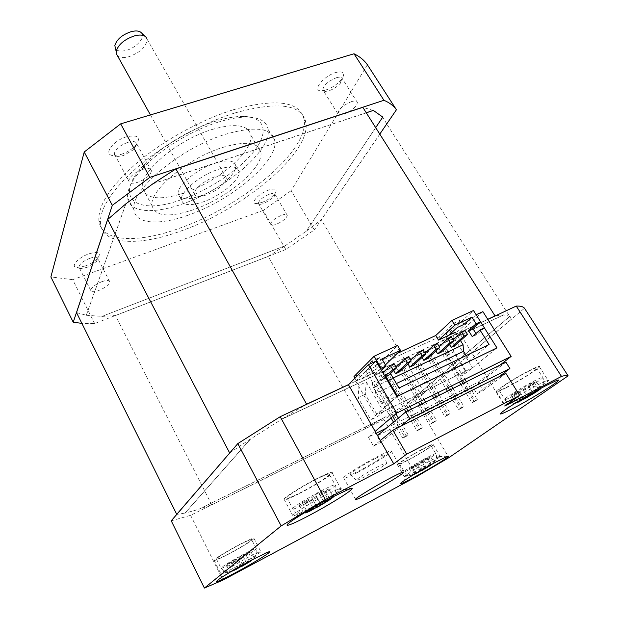 <?xml version="1.0" encoding="UTF-8"?>
<svg xmlns="http://www.w3.org/2000/svg" width="619" height="619" viewBox="0 0 619 619"><rect width="100%" height="100%" fill="white"/><g stroke="black" fill="none" stroke-linecap="round" stroke-linejoin="round"><path stroke-width="0.46" stroke-dasharray="3.1 2.32" d="M413.918 472.367C424.533 466.757 439.242 457.851 440.179 456.435L438.987 456.497L430.747 460.521C421.369 465.558 413.515 470.161 407.17 474.324L404.207 476.599C403.805 477.396 407.039 475.988 413.918 472.367M235.011 567.422C248.877 559.909 257.504 554.701 260.878 551.784L259.353 551.862L247.027 557.843L224.488 570.896L220.805 573.674C220.503 574.641 225.246 572.56 235.011 567.422M514.691 401.421C527.233 394.93 546.778 382.913 548.31 380.7C548.844 380.02 548.109 380.081 546.097 380.902L538.971 384.329C528.502 389.862 518.954 395.471 510.311 401.166L504.98 405.236C504.261 406.412 507.495 405.136 514.691 401.421M308.092 509.182C322.019 501.963 339.336 491.347 341.038 488.948C341.734 488.043 340.721 488.12 338.013 489.172L326.112 494.821C316.309 499.959 307.535 505.019 299.782 510.002L292.648 515.333C291.897 516.919 297.043 514.869 308.092 509.182M416.045 473.574L416.533 473.334M433.168 463.523L427.628 466.471L431.149 463.886L425.779 466.741L422.29 469.31L415.511 472.8L412.734 474.75L418.452 471.817M535.536 391.278L538.476 389.072L532.386 392.253L527.318 395.943L519.612 399.828L515.604 402.644L517.91 401.576M513.793 395.054L532.263 384.523L536.325 381.629L528.804 385.521L533.918 381.869L527.821 385.018L522.738 388.655L515.101 392.601L511.124 395.456L518.73 391.518L513.793 395.054L518.219 402.149L518.823 401.87M305.182 503.069L312.665 499.193L316.355 496.198L325.702 491.362L328.751 488.902L319.358 493.761L323.164 490.666L315.528 494.612L311.775 497.676L302.211 502.62L299.31 505.011L308.819 500.098L305.182 503.069L309.593 511.271L310.119 511.023M310.831 509.004L306.707 510.992L305.066 512.416M326.236 500.353L327.722 499.015L320.077 502.999L317.648 505.096M248.103 561.99L246.47 562.857L248.993 560.744L242.524 564.18L240.048 566.277L231.901 570.478L229.951 572.033L231.73 571.213M528.572 371.261C517.322 376.917 499.858 387.873 498.844 389.869C498.28 391.007 501.166 389.978 507.518 386.759C518.621 381.149 535.745 370.433 536.952 368.305C537.578 367.152 534.785 368.143 528.572 371.261M316.1 479.338C303.612 485.644 288.044 495.362 286.837 497.575C286.257 499.146 290.845 497.483 300.594 492.577C312.904 486.325 328.085 476.87 329.455 474.549C330.167 472.947 325.718 474.541 316.1 479.338M239.367 544.844C226.918 551.506 219.258 556.187 216.387 558.895C216.178 559.878 220.387 558.137 229.015 553.688C241.255 547.126 248.823 542.492 251.709 539.776C252.026 538.762 247.917 540.457 239.367 544.844M422.723 449.224C413.229 454.137 400.098 462.223 399.472 463.515C399.162 464.304 402.041 463.128 408.107 459.987C417.492 455.112 430.398 447.181 431.141 445.812C431.505 445.007 428.704 446.144 422.723 449.224M506.18 387.749C518.73 381.397 538.097 369.288 539.482 366.866C540.194 365.558 537.037 366.672 530.011 370.201C517.267 376.6 497.467 389.034 496.337 391.278C495.703 392.57 498.976 391.394 506.18 387.749M299.611 493.413C313.531 486.348 330.693 475.655 332.256 473.024C333.076 471.198 328.039 473.001 317.168 478.433C303.008 485.567 285.359 496.593 284.005 499.092C283.363 500.872 288.562 498.976 299.611 493.413M228.349 554.253C242.191 546.832 250.757 541.586 254.03 538.515C254.394 537.369 249.743 539.273 240.071 544.24C228.403 550.291 214.855 558.593 214.035 560.164C213.81 561.263 218.584 559.297 228.349 554.253M407.17 460.675C417.786 455.158 432.387 446.191 433.238 444.635C433.656 443.722 430.476 445.007 423.713 448.489C412.958 454.06 398.079 463.221 397.375 464.676C397.027 465.573 400.292 464.242 407.17 460.675M378.093 466.602C368.545 471.508 356.026 479.307 356.149 480.243C356.304 480.793 359.314 479.555 365.179 476.529C375.795 470.858 382.944 466.478 386.635 463.399C387.656 462.107 384.809 463.174 378.093 466.602M374.828 458.826C364.119 464.273 350.122 473.071 350.346 474.177C350.555 474.835 353.952 473.489 360.521 470.138C372.367 463.84 380.337 458.927 384.43 455.398C385.56 453.882 382.356 455.027 374.828 458.826M141.712 33.132C145.519 37.627 136.002 48.011 126.036 50.425C120.999 51.671 117.509 51.168 115.583 48.924M117.463 55.733C119.792 57.745 123.529 58.093 128.667 56.778C140.521 52.46 146.641 46.572 147.051 39.129L145.094 36.335M218.306 122.113C191.975 130.199 160.986 148.955 143.724 167.161C132.18 179.456 126.81 189.708 127.622 197.925C129.116 212.596 153.233 214.29 181.831 204.177C224.767 189.894 271.818 150.456 268.081 129.394C266.843 121.603 259.864 117.494 247.136 117.084C239.004 116.999 229.394 118.678 218.306 122.113M187.936 215.265C159.315 225.564 135.29 224.233 133.99 209.872C129.58 190.884 180.021 147.995 225.37 134.308C255.523 125.711 272.02 127.87 274.875 140.799C278.302 161.404 230.902 200.688 187.936 215.265M181.042 199.751C137.194 216.093 111.203 198.312 144.707 164.035C161.141 146.68 190.551 128.868 215.621 121.192C226.175 117.927 235.336 116.341 243.112 116.418C265.791 116.774 268.94 132.536 253.976 151.353C239.058 170.21 208.812 190.157 181.042 199.751M211.961 129.503C235.375 122.918 248.335 124.798 250.834 135.166C253.86 151.33 217.377 182.11 184.005 193.027C159.702 200.78 145.86 199.101 142.486 187.975C138.919 172.786 177.166 139.855 211.961 129.503M222.345 147.531C245.774 140.668 258.626 142.246 260.901 152.266C263.578 167.919 226.686 198.521 193.275 209.779C168.956 217.795 155.214 216.433 152.065 205.709C148.8 191.023 187.503 158.271 222.345 147.531M199.628 196.177C217.493 190.265 237.209 173.815 235.715 165.683C234.415 160.298 227.506 159.493 214.994 163.269C196.734 169.033 176.508 186.087 178.164 193.948C179.711 199.535 186.861 200.277 199.628 196.177M218.43 169.304C230.949 165.482 237.843 166.225 239.096 171.548C240.528 179.587 220.735 196.006 202.87 201.98C190.103 206.119 182.961 205.438 181.46 199.929C179.858 192.153 200.161 175.138 218.43 169.304M206.197 195C199.132 197.26 195.194 196.873 194.389 193.84C193.523 189.491 204.734 180.114 214.832 176.856C221.819 174.69 225.68 175.092 226.407 178.071C225.061 184.276 218.329 189.917 206.197 195M233.456 109.725C276.794 97.964 300.393 101.377 304.231 119.97C309.036 150.904 240.853 207.094 179.123 228.388C137.526 243.577 100.951 242.323 98.893 220.426C97.972 204.997 110.987 185.538 137.929 162.046C164.383 139.933 201.539 119.606 233.456 109.725M235.29 112.851C278.635 101.005 302.196 104.325 305.972 122.817C310.653 153.582 242.346 209.717 180.609 231.111C139.004 246.362 102.46 245.248 100.471 223.467C99.597 208.123 112.666 188.718 139.67 165.242C166.178 143.144 203.372 122.794 235.29 112.851M357.759 472.32C371.802 465.132 390.163 453.735 391.479 451.328C392.137 449.82 387.571 451.537 377.791 456.474C363.508 463.739 344.659 475.477 343.576 477.721C343.065 479.199 347.793 477.396 357.759 472.32M325.834 90.026C331.885 87.906 336.999 84.524 341.177 79.882C345.828 73.228 344.04 70.775 335.823 72.508C323.141 76.067 311.303 91.558 321.547 90.823L325.834 90.026M336.411 77.708C339.978 76.694 341.974 77.058 342.4 78.806L340.435 83.17C337.293 86.66 333.44 89.206 328.882 90.807L325.664 91.403L322.816 89.724C323.768 85.082 328.302 81.074 336.411 77.708M120.991 154.441C126.415 152.638 131.035 149.93 134.857 146.308C141.658 137.65 138.942 134.462 126.694 136.745C112.155 140.846 102.336 155.632 113.819 155.57L120.991 154.441M127.785 142.355C133.193 140.877 136.203 141.434 136.838 144.018L133.913 149.458L123.467 155.578L118.082 156.437C115.784 156.298 114.523 155.462 114.306 153.93C115.049 149.396 119.544 145.535 127.785 142.355M85.027 266.085C90.297 264.089 94.475 261.52 97.562 258.378C101.617 252.66 98.754 251.128 88.989 253.79C78.079 257.442 69.792 267.013 76.926 267.501L85.027 266.085M89.964 258.255C94.746 256.699 97.4 256.839 97.918 258.665L96.394 261.644L86.97 267.439L80.888 268.507L78.93 267.06C79.565 263.973 83.24 261.04 89.964 258.255M261.675 202.552C267.23 200.378 271.625 197.476 274.859 193.84C277.892 189.259 275.888 187.975 268.839 189.987C258.966 193.275 249.581 203.512 256.212 203.605L261.675 202.552M269.451 194.196C272.847 193.066 274.728 193.174 275.084 194.513L273.962 197.035L264.05 203.589L259.949 204.378L258.347 203.28C259.129 200.099 262.827 197.066 269.451 194.196M142.509 169.428C147.918 167.857 150.904 168.314 151.462 170.782C150.603 175.154 146.076 178.976 137.867 182.249C132.42 183.874 129.402 183.433 128.798 180.926C129.657 176.547 134.23 172.716 142.509 169.428M101.895 281.66C106.685 280.036 109.315 280.09 109.787 281.823C109.076 284.786 105.377 287.688 98.684 290.535C93.871 292.199 91.217 292.153 90.714 290.404C91.419 287.433 95.148 284.523 101.895 281.66M281.707 215.226C285.111 214.05 286.968 214.097 287.286 215.373C286.419 218.453 282.682 221.447 276.089 224.372C272.662 225.579 270.782 225.533 270.449 224.24C271.308 221.169 275.06 218.167 281.707 215.226M351.499 101.609C355.074 100.541 357.039 100.835 357.403 102.506C356.304 107.002 351.716 110.963 343.646 114.399C340.04 115.513 338.044 115.219 337.657 113.525C338.748 109.037 343.359 105.068 351.499 101.609M375.16 431.381L368.398 437.13L376.213 433.215M386.372 428.124L478.263 382.124L486.147 375.957L459.391 332.72L487.803 319.396M368.398 437.13L373.505 446.098L380.755 442.423L377.041 435.923L473.156 387.649L476.878 393.73L483.377 390.442L478.263 382.124M373.505 446.098L380.368 440.473M483.377 390.442L491.347 384.368L486.147 375.957L500.206 364.962M400.346 426.452L380.755 442.423M499.177 376.7L476.878 393.73M505.847 373.342L491.347 384.368L504.725 405.994M367.369 64.74L291.116 190.683L314.305 229.928L285.816 249.534L94.661 323.559L81.863 323.358M291.116 190.683L263.214 210.39L285.816 249.534M263.214 210.39L72.709 279.687L94.661 323.559M72.709 279.687L50.874 276.933M379.787 134.114L314.305 229.928M373.373 110.468L362.811 107.335M153.017 183.789L366.293 112.82M386.774 124.009L382.805 117.146L306.173 231.282L321.323 219.76L386.774 124.009L511.41 319.172L509.971 316.224L407.372 403.41L424.263 392.632L511.41 319.172M268.174 256.436L285.111 245.805L101.81 316.417L115.49 315.558L268.174 256.436L366.146 428.271L384.353 417.516L198.962 509.213L211.721 504.779L366.146 428.271M76.516 312.58L86.304 315.28L125.85 203.961M375.687 127.638L306.173 231.282M285.111 245.805L306.142 231.227M285.088 245.751L101.81 316.417M86.304 315.28L101.787 316.363M86.273 315.218L125.765 204.03M153.257 183.634L366.255 112.759M487.757 319.327L348.636 384.531M211.721 504.779L115.49 315.558M424.263 392.632L321.323 219.76M229.92 452.76L250.687 438.801L184.996 513.066L176.763 514.404M495.378 315.845L503.564 314.87L281.343 419.388L305.747 404.733M355.77 381.289L375.447 415.473L472.529 367.787L452.829 335.792L355.77 381.289L376.027 361.125M452.829 335.792L476.143 314.754M482.897 311.628L459.391 332.72M171.231 520.819L190.613 515.325L383.966 419.512L415.086 400.454L524.502 308.247M503.611 314.939L281.39 419.465L250.734 438.879L185.035 513.136L198.993 509.275L384.391 417.577L407.403 403.464L510.017 316.294L503.564 314.87M415.086 400.454L448.883 457.65M383.966 419.512L416.866 476.483M190.613 515.325L223.01 580.065M254.1 558.795L253.566 559.081M421.23 462.277L430.662 456.776L424.023 460.281L427.567 457.751L409.205 468.629L415.906 465.093L412.471 467.546L421.23 462.277L424.688 468.227M417.771 464.745L421.013 470.332M412.471 467.546L415.968 473.597M415.906 465.093L419.458 471.229M409.205 468.629L412.734 474.75M411.96 466.649L415.511 472.8M418.684 463.105L422.29 469.31M422.197 460.59L425.779 466.741M427.567 457.751L431.149 463.886M424.023 460.281L427.628 466.471M430.662 456.776L434.213 462.85M427.837 458.787L431.226 464.583M228.396 563.522L226.461 565.116L234.516 560.868L232.079 562.857L250.881 551.661L242.911 555.87L245.441 553.804L228.396 563.522L231.901 570.478M236.481 559.259L240.048 566.277M238.98 557.216L242.524 564.18M245.441 553.804L248.993 560.744M242.911 555.87L246.47 562.857M250.881 551.661L254.401 558.508M248.846 553.301L252.181 559.824M240.907 557.495L244.265 564.087M238.439 559.499L241.542 565.604M232.079 562.857L235.537 569.689M234.516 560.868L237.936 567.631M226.461 565.116L229.951 572.033M323.164 490.666L327.722 499.015M319.358 493.761L323.691 501.738M328.751 488.902L333.254 497.134M325.702 491.362L329.896 499.046M316.355 496.198L320.356 503.572M312.665 499.193L316.394 506.079M308.819 500.098L313.005 507.866M299.31 505.011L303.767 513.329M302.211 502.62L306.707 510.992M311.775 497.676L316.34 506.125M315.528 494.612L320.077 502.999M532.263 384.523L536.464 391.169M524.773 388.399L528.936 395.03M519.798 391.943L523.666 398.118M518.73 391.518L523.078 398.466M511.124 395.456L515.604 402.644M515.101 392.601L519.612 399.828M522.738 388.655L527.318 395.943M527.821 385.018L532.386 392.253M533.918 381.869L538.476 389.072M528.804 385.521L533.245 392.57M536.325 381.629L540.836 388.747M377.528 435.513L377.041 435.923M505.893 362.138L473.156 387.649M375.447 415.473L396.825 396.632M472.529 367.787L496.949 347.886L466.355 372.816L459.793 376.05L465.921 371.029L448.744 343.011L455.352 339.893L453.619 352.041L466.355 372.816M353.991 376.576L358.711 374.379L372.05 360.985L379.432 357.573L365.937 371.005L439.374 336.798L454.4 322.925L461.17 319.799L446.013 333.703L450.307 331.707L473.481 310.521M397.367 353.333L382.588 360.188L397.576 345.456M384.832 378.913L382.496 374.913L378.867 376.623L381.203 380.639L384.832 378.913L390.519 373.567M399.209 372.089L396.864 368.135L393.297 369.814L393.73 370.557M413.368 365.372L411.024 361.45L407.503 363.113L407.998 363.941M427.319 358.749L424.974 354.865L421.508 356.505L422.065 357.426M441.068 352.226L438.724 348.381L435.304 349.99L435.915 350.996M454.617 345.797L452.272 341.982L448.899 343.576L449.564 344.651M379.432 357.573L382.279 362.417L374.534 370L385.382 364.931L382.588 360.188M358.711 374.379L361.457 379.122L368.684 375.733L374.534 370L367.237 373.412L374.952 386.697L375.718 393.46L381.59 403.596L399.007 387.997M393.15 378.031L374.952 386.697M457.557 335.831L460.505 340.605M484.406 327.915L476.676 334.624L475.972 333.502M450.307 331.707L455.352 339.893M466.177 355.561L469.434 360.846L489.072 344.512M464.018 324.379L461.17 319.799M446.013 333.703L448.767 338.183L455.336 332.233M454.4 322.925L457.248 327.528M439.374 336.798L442.121 341.293L448.636 335.366M354.927 378.217L359.02 385.328L366.286 381.9L383.447 411.542L388.5 409.058L372.948 382.287L376.545 380.584L392.098 407.294L402.799 402.041L387.239 375.524L390.782 373.845L406.343 400.3L416.889 395.115L401.329 368.854L404.811 367.199L420.378 393.405L430.77 388.299L415.202 362.285L418.637 360.66L434.205 386.612L444.45 381.583L428.882 355.809L432.271 354.207L447.839 379.919L457.928 374.959L442.361 349.426L445.695 347.847L461.263 373.319L465.921 371.029M365.937 371.005L368.684 375.733M448.767 338.183L442.121 341.293M372.05 360.985L374.89 365.86L382.279 362.417M389.931 372.561L383.115 378.99L379.292 372.445L381.443 370.371M361.457 379.122L367.237 373.412M381.908 358.927L374.89 365.86M359.02 385.328L358.061 397.684L370.781 419.875L397.576 396.261M384.422 375.462L378.279 381.281L374.456 374.712L380.53 368.816M394.133 363.825L382.496 374.913M378.867 376.623L382.867 372.8M408.764 356.962L396.864 368.135M393.297 369.814L396.106 367.168M423.172 350.199L411.024 361.45M407.503 363.113L410.676 360.165M437.354 343.545L424.974 354.865M421.508 356.505L425.021 353.279M451.336 336.991L438.724 348.381M435.304 349.99L439.157 346.501M465.109 330.531L452.272 341.982M448.899 343.576L453.085 339.831M396.384 383.54L375.718 393.46M476.676 334.624L472.297 336.705M392.786 416.432L388.5 409.058L392.098 407.294L395.881 413.801M406.459 408.277L402.799 402.041L406.343 400.3L410.002 406.521M420.549 401.298L416.889 395.115L420.378 393.405L424.038 399.565M434.43 394.419L430.77 388.299L434.205 386.612L437.865 392.717M448.11 387.641L444.45 381.583L447.839 379.919L451.499 385.962M461.588 380.964L457.928 374.959L461.263 373.319L464.923 379.308M383.447 411.542L377.985 416.324L370.781 419.875M453.619 352.041L447.057 355.174L459.793 376.05M448.744 343.011L447.057 355.174M381.59 403.596L469.434 360.846M466.424 381.761L477.334 399.603L475.346 401.104L446.144 353.263C444.868 350.88 444.713 349.077 445.695 347.847M442.361 349.426C441.378 350.656 441.533 352.459 442.817 354.849L459.383 382.055M460.876 384.515L472.011 402.807L473.992 401.305L463.089 383.416M452.992 388.438L463.902 406.451L461.944 407.936L432.751 359.647C431.466 357.24 431.304 355.43 432.271 354.207M428.882 355.809C427.922 357.031 428.085 358.85 429.369 361.256L445.935 388.717M447.429 391.2L458.571 409.662L460.513 408.184L449.603 390.125M439.366 395.216L450.276 413.399L448.357 414.877L419.156 366.123C417.871 363.701 417.701 361.875 418.637 360.66M415.202 362.285C414.266 363.5 414.436 365.326 415.728 367.756L432.286 395.479M433.787 397.986L444.922 416.626L446.841 415.156L435.931 396.918M425.539 402.087L436.449 420.456L434.561 421.91L405.36 372.692C404.075 370.247 403.89 368.421 404.811 367.199M401.329 368.854C400.408 370.069 400.594 371.903 401.886 374.348L418.444 402.335M419.945 404.872L431.079 423.69L432.96 422.235L422.05 403.82M411.503 409.066L422.413 427.613L420.556 429.06L391.37 379.362C390.078 376.894 389.885 375.06 390.782 373.845M387.239 375.524C386.349 376.731 386.542 378.573 387.834 381.041L404.393 409.298M405.894 411.859L417.02 430.863L418.87 429.424L407.96 410.83M398.381 418.096L408.161 434.878L406.343 436.31L377.164 386.124C375.872 383.641 375.663 381.791 376.545 380.584M372.948 382.287C372.081 383.494 372.29 385.343 373.582 387.834L391.03 417.918M393.498 422.173L402.752 438.136L404.563 436.712L395.262 420.703M366.286 381.9L365.264 394.241L377.985 416.324M383.115 378.99L378.279 381.281M374.456 374.712L379.292 372.445M365.264 394.241L358.061 397.684M381.203 380.639L389.591 372.723M477.334 399.603L473.992 401.305M475.346 401.104L472.011 402.807M458.571 409.662L461.944 407.936M460.513 408.184L463.902 406.451M444.922 416.626L448.357 414.877M446.841 415.156L450.276 413.399M431.079 423.69L434.561 421.91M432.96 422.235L436.449 420.456M417.02 430.863L420.556 429.06M418.87 429.424L422.413 427.613M402.752 438.136L406.343 436.31M404.563 436.712L408.161 434.878M412.672 467.894C406.606 471.074 403.743 472.297 404.091 471.554C404.764 470.347 417.964 462.3 427.458 457.333C433.432 454.214 436.225 453.031 435.83 453.781C435.033 455.066 422.057 462.966 412.672 467.894M425.33 467.19L416.517 472.382M513.283 396.005C506.938 399.27 504.075 400.361 504.686 399.286C505.777 397.421 523.357 386.519 534.599 380.778C540.813 377.613 543.583 376.569 542.909 377.652C541.61 379.656 524.378 390.318 513.283 396.005M531.713 392.872L520.772 399.363M306.335 503.239C296.586 508.222 292.029 509.986 292.671 508.524C293.963 506.45 309.624 496.778 322.12 490.38C331.738 485.497 336.156 483.81 335.374 485.311C333.927 487.493 318.646 496.902 306.335 503.239M319.597 503.549L308.138 510.404M233.525 562.594C224.898 567.105 220.712 568.907 220.96 568.01C223.892 565.395 231.591 560.729 244.048 554.013C252.598 549.564 256.692 547.807 256.336 548.744C253.38 551.367 245.774 555.978 233.525 562.594M242.215 564.567L233.108 569.967M330.229 498.218L327.234 499.572M253.326 559.205L248.676 561.131M433.331 463.438L430.692 464.335M540.054 388.786L537.81 389.699M446.144 353.263L442.817 354.849M429.369 361.256L432.751 359.647M415.728 367.756L419.156 366.123M401.886 374.348L405.36 372.692M387.834 381.041L391.37 379.362M373.582 387.834L377.164 386.124M438.987 456.497L446.763 456.706M259.353 551.862L267.64 552.272M546.097 380.902L555.429 381.033M338.013 489.172L347.855 489.675M399.472 463.515L404.091 471.554C409.321 477.535 409.631 475.81 418.065 472.374C422.777 469.96 431.428 464.97 433.942 462.339C436.519 459.43 437.146 456.574 435.83 453.781L431.141 445.812M498.844 389.869L504.686 399.286C507.247 403.634 511.031 404.787 516.022 402.729M516.339 402.613L520.122 400.911C529.887 396.253 542.283 387.54 541.911 386.186C543.768 383.37 544.101 380.523 542.909 377.652L536.952 368.305M286.837 497.575L292.671 508.524C294.551 513.128 298.203 514.706 303.65 513.275M303.728 513.252L312.479 509.491L328.704 499.773C332.372 496.887 334.539 494.403 335.196 492.306C336.032 488.855 336.094 486.526 335.374 485.311L329.455 474.549M216.387 558.895L220.96 568.01C226.631 574.053 224.24 574.192 238.307 568.103L249.217 561.789C252.196 559.785 254.239 557.99 255.353 556.419C256.939 553.92 257.272 551.367 256.336 548.744L251.709 539.776M539.482 366.866L548.31 380.7M332.256 473.024L341.038 488.948M254.03 538.515L260.878 551.784M433.238 444.635L440.179 456.435M356.149 480.243L350.346 474.177M127.622 197.925L133.99 209.872M144.707 164.035L143.724 167.161M260.901 152.266L250.834 135.166M239.096 171.548L235.715 165.683M194.389 193.84L150.432 114.925M305.972 122.817L304.231 119.97M391.479 451.328L403.364 472.034M340.435 83.17L341.177 79.882M133.913 149.458L134.857 146.308M96.394 261.644L97.562 258.378M273.962 197.035L274.859 193.84M151.462 170.782L136.838 144.018M109.787 281.823L97.918 258.665M287.286 215.373L275.084 194.513M357.403 102.506L342.4 78.806M337.657 113.525L322.816 89.724M270.449 224.24L258.347 203.28M90.714 290.404L78.93 267.06M128.798 180.926L114.306 153.93M259.949 204.378L256.212 203.605M80.888 268.507L76.926 267.501M118.082 156.437L113.819 155.57M325.664 91.403L321.547 90.823M343.576 477.721L355.484 499.2M100.471 223.467L98.893 220.426M226.407 178.071L147.051 39.129M181.46 199.929L178.164 193.948M152.065 205.709L142.486 187.975M243.112 116.418L247.136 117.084M268.081 129.394L274.875 140.799M386.635 463.399L384.43 455.398M397.375 464.676L404.207 476.599M214.035 560.164L220.805 573.674M284.005 499.092L292.648 515.333M496.337 391.278L504.98 405.236M299.782 510.002L296.586 517.693M510.311 401.166L507.441 408.207M224.488 570.896L220.975 577.813M407.17 474.324L404.184 480.599"/><path stroke-width="0.93" d="M435.799 462.114L446.763 456.706C455.391 453.147 431.404 468.157 413.237 477.775C400.013 484.708 396.996 485.652 404.184 480.599C412.672 475.067 423.21 468.9 435.799 462.114M251.229 560.311L267.64 552.272C276.948 548.542 255.376 562.145 235.088 572.908C216.518 582.603 211.814 584.235 220.975 577.813C228.898 572.714 238.98 566.88 251.229 560.311M545.935 385.637L555.429 381.033C569.387 375.037 535.868 396.586 513.375 408.246C498.303 415.953 496.322 415.945 507.441 408.207C519.032 400.64 531.868 393.111 545.935 385.637M332.001 497.289L347.855 489.675C363.438 483.269 333.935 502.597 307.775 516.192C286.86 527.264 279.277 528.788 296.586 517.693C307.009 511.031 318.816 504.237 332.001 497.289M416.533 473.334L433.818 463.174M418.452 471.817L416.045 473.574M518.823 401.87L535.737 392.26L540.836 388.747L533.377 392.779L535.536 391.278M517.91 401.576L523.272 398.775L518.219 402.149M310.119 511.023L330.167 499.541L333.254 497.134L323.923 502.164L326.236 500.353M305.066 512.416L313.346 508.485L309.593 511.271M235.994 569.472L254.1 558.795M231.73 571.213L238.052 567.847L235.63 569.673M115.583 48.924L114.84 45.566C116.72 39.314 122.253 34.656 131.421 31.584C136.428 30.401 139.855 30.919 141.712 33.132L145.094 36.335M146.293 37.465C144.242 35.004 140.405 34.44 134.787 35.786C124.489 39.252 118.275 44.475 116.148 51.454L116.194 53.451L117.463 55.733M369.45 493.211C383.494 485.814 402.087 474.541 403.611 472.467C404.408 471.175 399.913 473.086 390.14 478.185C375.857 485.675 356.761 497.281 355.484 499.2C354.834 500.438 359.492 498.45 369.45 493.211M376.213 433.215L386.372 428.124M375.16 431.381L393.746 463.848L325.315 499.51L280.206 416.703L348.451 384.716L375.16 431.381L396.702 413.113L511.147 356.405L500.206 364.962M409.786 418.754L509.901 368.514L505.893 362.138L405.778 411.914L409.786 418.754L400.346 426.452L392.872 430.22L380.368 440.473M392.872 430.22L406.698 454.129L519.658 395.425L505.847 373.342L400.346 426.452M519.658 395.425L504.725 405.994L561.487 376.406L516.254 306.065L487.803 319.396M253.566 559.081L248.103 561.99M81.863 323.358L73.228 322.244L50.874 276.933L84.223 151.988L120.674 123.862L354.022 53.768L383.942 100.293C389.521 102.669 393.684 105.826 396.423 109.772L379.787 134.114M354.022 53.768C359.863 56.654 364.312 60.314 367.369 64.74L396.423 109.772M84.223 151.988L112.325 205.346L149.829 177.39L383.942 100.293M120.674 123.862L149.829 177.39M73.228 322.244L112.325 205.346M366.293 112.82L373.334 110.406L382.766 117.084L375.687 127.638M348.636 384.531L306.622 404.222L175.912 168.886L152.978 183.719L125.812 203.891L107.652 219.513L76.516 312.58L176.763 514.404M175.912 168.886L362.811 107.335L495.038 315.914L487.757 319.327M366.255 112.759L373.334 110.406M229.92 452.76L176.663 514.412M229.641 452.953L107.652 219.513M306.622 404.222L305.747 404.733M511.147 356.405L482.897 311.628L476.143 314.754L496.949 347.886L484.406 327.915L479.996 330.004L472.297 336.705L468.467 330.538L476.096 323.776L471.964 317.183L454.779 325.153L451.87 320.464L473.481 310.521L480.506 321.71L476.096 323.776M516.254 306.065C520.525 305.941 523.272 306.668 524.502 308.247L568.126 375.857L448.883 457.65L416.866 476.483L223.01 580.065L204.409 588.05L281.173 525.918L325.315 499.51M280.206 416.703L237.82 443.599L171.231 520.819L204.409 588.05M384.422 375.462L385.041 374.874L397.576 396.261L496.949 347.886L396.825 396.632L376.027 361.125L368.452 364.637L348.451 384.716M561.487 376.406C565.255 375.354 567.468 375.168 568.126 375.857M406.698 454.129L393.746 463.848M237.82 443.599L281.173 525.918M317.648 505.096L310.831 509.004M421.013 470.332L421.268 470.78M241.542 565.604L241.897 566.308M323.691 501.738L323.923 502.164M329.896 499.046L330.167 499.541M320.356 503.572L320.882 504.547M316.394 506.079L317.083 507.356M313.005 507.866L313.346 508.485M536.464 391.169L536.735 391.595M528.936 395.03L529.307 395.618M523.666 398.118L524.223 399.007M509.901 368.514L499.177 376.7M405.778 411.914L377.528 435.513M368.452 364.637L396.702 413.113M451.87 320.464L435.706 335.529L397.367 353.333M385.42 364.893L400.478 350.323L397.576 345.456L374.124 356.242L353.991 376.576L354.927 378.217M471.964 317.183L464.018 324.379L457.248 327.528L448.636 335.366L438.5 340.102L454.779 325.153M393.73 370.557L395.634 373.791L399.209 372.089L411.178 361.001L408.764 356.962L405.128 358.664L407.542 362.719L411.178 361.001M407.998 363.941L409.848 367.044L413.368 365.372L425.586 354.207L423.172 350.199L419.589 351.886L422.003 355.894L425.586 354.207M422.065 357.426L423.853 360.397L427.319 358.749L439.776 347.514L437.354 343.545L433.834 345.201L436.248 349.178L439.776 347.514M435.915 350.996L437.648 353.851L441.068 352.226L453.75 340.914L451.336 336.991L447.862 338.624L450.276 342.555L453.75 340.914M449.564 344.651L451.243 347.398L454.617 345.797L467.523 334.422L465.109 330.531L461.681 332.14L464.095 336.04L467.523 334.422M448.636 335.366L455.336 332.233L457.557 335.831M435.706 335.529L438.5 340.102M460.505 340.605L463.058 344.744L393.15 378.031M475.972 333.502L472.839 328.488L480.506 321.71M385.041 374.874L389.931 372.561L399.007 387.997L489.072 344.512L479.996 330.004M463.058 344.744L463.554 351.306L466.177 355.561M381.443 370.371L386.032 365.937L381.908 358.927L400.478 350.323M380.53 368.816L381.142 368.228L374.124 356.242M386.032 365.937L381.142 368.228M382.867 372.8L390.442 365.55L394.133 363.825L396.547 367.903L390.519 373.567M396.106 367.168L405.128 358.664M410.676 360.165L419.589 351.886M425.021 353.279L433.834 345.201M439.157 346.501L447.862 338.624M453.085 339.831L461.681 332.14M463.554 351.306L396.384 383.54M468.467 330.538L472.839 328.488M463.089 383.416L461.588 380.964M459.383 382.055L460.876 384.515M451.499 385.962L452.992 388.438M449.603 390.125L448.11 387.641M445.935 388.717L447.429 391.2M437.865 392.717L439.366 395.216M435.931 396.918L434.43 394.419M432.286 395.479L433.787 397.986M424.038 399.565L425.539 402.087M422.05 403.82L420.549 401.298M418.444 402.335L419.945 404.872M410.002 406.521L411.503 409.066M407.96 410.83L406.459 408.277M404.393 409.298L405.894 411.859M395.881 413.801L398.381 418.096M395.262 420.703L392.786 416.432M391.03 417.918L393.498 422.173M464.923 379.308L466.424 381.761M390.442 365.55L392.848 369.644L396.547 367.903M389.591 372.723L392.848 369.644M395.634 373.791L407.542 362.719M409.848 367.044L422.003 355.894M423.853 360.397L436.248 349.178M437.648 353.851L450.276 342.555M451.243 347.398L464.095 336.04M413.894 474.518L416.51 473.349M516.447 402.474C515.991 403.015 516.842 402.783 518.993 401.762M305.19 512.749C305.059 513.236 306.722 512.648 310.181 510.985M231.166 571.546L235.94 569.519M524.997 398.621L535.737 392.26M331.993 497.947L330.229 498.218M317.671 507.062L328.906 500.353M242.3 566.13L251.26 560.814M421.81 470.525L430.484 465.418M539.838 389.405L540.054 388.786M114.84 45.566L116.148 51.454M150.432 114.925L116.194 53.451M403.364 472.034L403.611 472.467"/></g></svg>
